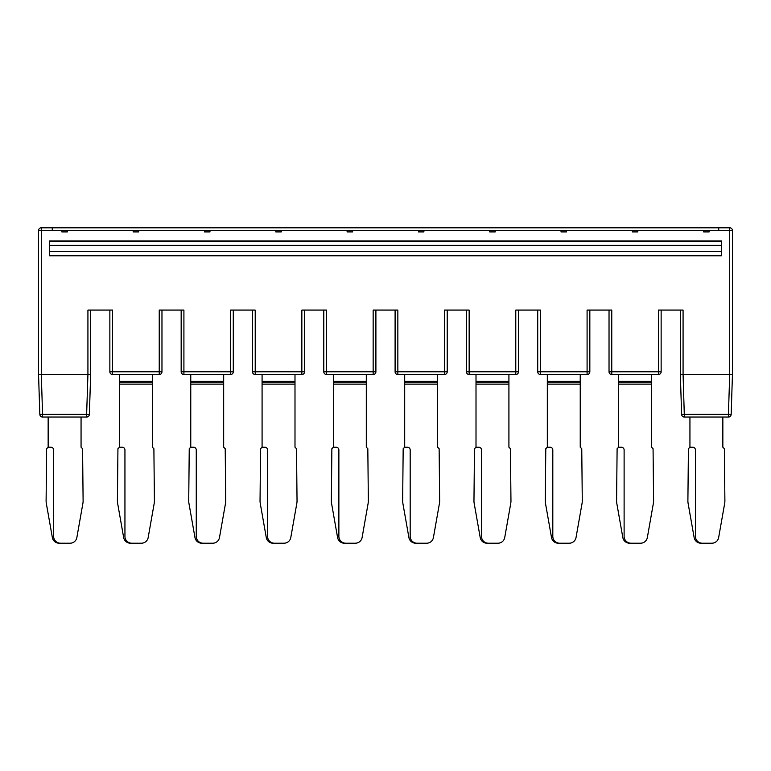 <?xml version="1.0" encoding="UTF-8"?>
<svg xmlns="http://www.w3.org/2000/svg" width="771" height="771" viewBox="0 0 771 771"><rect width="100%" height="100%" fill="white"/><g stroke="black" fill="none" stroke-linecap="round" stroke-linejoin="round"><path stroke-width="1.16" d="M161.968 310.077L161.968 371.786A2.747 2.747 0 0 1 159.231 374.533L112.605 374.533A2.747 2.747 0 0 1 109.858 371.786L109.858 310.077M233.285 310.077L233.285 371.786A2.747 2.747 0 0 1 230.539 374.533L183.912 374.533A2.747 2.747 0 0 1 181.166 371.786L181.166 310.077M304.593 310.077L304.593 371.786A2.747 2.747 0 0 1 301.846 374.533L255.22 374.533A2.747 2.747 0 0 1 252.483 371.786L252.483 310.077M39.832 414.384L42.578 414.384L42.578 417.044A2.747 2.747 0 0 1 39.832 414.384A2.747 2.747 0 0 0 42.578 417.044L86.631 417.044L42.578 417.044A2.747 2.747 0 0 1 39.832 414.384L38.55 374.533L87.923 374.533L87.923 310.077L112.605 310.077L112.605 371.786L159.231 371.786L159.231 310.077L183.912 310.077L183.912 371.786L230.539 371.786L230.539 310.077L255.22 310.077L255.22 371.786L301.846 371.786L301.846 310.077L326.528 310.077L326.528 371.786L373.154 371.786L373.154 374.533A2.747 2.747 0 0 0 375.901 371.786L375.901 310.077L375.901 371.786A2.747 2.747 0 0 1 373.154 374.533L326.528 374.533A2.747 2.747 0 0 1 323.791 371.786L323.791 310.077M447.209 371.786L444.472 371.786L444.472 374.533A2.747 2.747 0 0 0 447.209 371.786L447.209 310.077L447.209 371.786A2.747 2.747 0 0 1 444.472 374.533L397.846 374.533L397.846 371.786L444.472 371.786L444.472 310.077L469.154 310.077L469.154 371.786L515.78 371.786L515.78 310.077L540.461 310.077L540.461 371.786L587.088 371.786L587.088 310.077L611.769 310.077L611.769 371.786L658.395 371.786L658.395 310.077L683.077 310.077L683.077 374.533L729.703 374.533L729.703 230.539L709.137 230.539L709.137 231.907L703.653 231.907L703.653 230.539L637.829 230.539L637.829 231.907L632.345 231.907L632.345 230.539L566.521 230.539L566.521 231.907L561.028 231.907L561.028 230.539L495.204 230.539L495.204 231.907L489.72 231.907L489.72 230.539L423.896 230.539L423.896 231.907L418.412 231.907L418.412 230.539L352.588 230.539L352.588 231.907L347.104 231.907L347.104 230.539L281.28 230.539L281.28 231.907L275.796 231.907L275.796 230.539L209.972 230.539L209.972 231.907L204.479 231.907L204.479 230.539L138.655 230.539L138.655 231.907L133.171 231.907L133.171 230.539L67.347 230.539L67.347 231.907L61.863 231.907L61.863 230.539L52.264 230.539L52.264 227.792L41.297 227.792L41.297 374.533L42.578 414.384L86.631 414.384L87.923 374.533L90.66 374.533L89.378 414.384L86.631 414.384L86.631 417.044A2.747 2.747 0 0 0 89.378 414.384A2.747 2.747 0 0 1 86.631 417.044A2.747 2.747 0 0 0 89.378 414.384M518.517 310.077L518.517 371.786A2.747 2.747 0 0 1 515.78 374.533L469.154 374.533A2.747 2.747 0 0 1 466.407 371.786L466.407 310.077M587.088 374.533L587.088 371.786L589.834 371.786L589.834 310.077L589.834 371.786A2.747 2.747 0 0 1 587.088 374.533L540.461 374.533A2.747 2.747 0 0 1 537.715 371.786L537.715 310.077L537.715 371.786L540.461 371.786L540.461 374.533M611.769 374.533L658.395 374.533L611.769 374.533A2.747 2.747 0 0 1 609.032 371.786L609.032 310.077L609.032 371.786A2.747 2.747 0 0 0 611.769 374.533A2.747 2.747 0 0 1 609.032 371.786L611.769 371.786L611.769 374.533M718.736 230.539L718.736 227.792L729.703 227.792A2.747 2.747 0 0 1 732.45 230.539L732.45 374.533L731.168 414.384A2.747 2.747 0 0 1 728.422 417.044L684.369 417.044A2.747 2.747 0 0 1 681.622 414.384L680.34 374.533L680.34 310.077M721.483 255.799L49.517 255.799L49.517 240.938L721.483 240.938L721.483 255.799M373.154 374.533A2.747 2.747 0 0 0 375.901 371.786L373.154 371.786L373.154 310.077L397.846 310.077L397.846 371.786L395.099 371.786L395.099 310.077L395.099 371.786A2.747 2.747 0 0 0 397.846 374.533A2.747 2.747 0 0 1 395.099 371.786A2.747 2.747 0 0 0 397.846 374.533M90.66 310.077L90.66 374.533M684.369 417.044L683.077 374.533L680.34 374.533L681.622 414.384L728.422 414.384L729.713 374.533L732.45 374.533M38.55 374.533L38.55 230.539A2.747 2.747 0 0 1 41.297 227.792M661.142 310.077L661.142 371.786A2.747 2.747 0 0 1 658.395 374.533L658.395 371.786L661.142 371.786M718.736 227.792L52.264 227.792M731.168 414.384L728.422 414.384L728.422 417.044M729.703 227.792A2.747 2.747 0 0 1 732.45 230.539L729.703 230.539L729.703 227.792A2.747 2.747 0 0 1 732.45 230.539M466.407 371.786A2.747 2.747 0 0 0 469.154 374.533L469.154 371.786L466.407 371.786M255.22 374.533A2.747 2.747 0 0 1 252.483 371.786L255.22 371.786L255.22 374.533A2.747 2.747 0 0 1 252.483 371.786M161.968 371.786A2.747 2.747 0 0 1 159.231 374.533L159.231 371.786L161.968 371.786A2.747 2.747 0 0 1 159.231 374.533M67.347 230.568L61.863 230.568M138.655 230.568L133.171 230.568M209.972 230.568L204.479 230.568M281.28 230.568L275.796 230.568M352.588 230.568L347.104 230.568M423.896 230.568L418.412 230.568M495.204 230.568L489.72 230.568M566.521 230.568L561.028 230.568M637.829 230.568L632.345 230.568M709.137 230.568L703.653 230.568M651.543 382.753L651.543 447.209L653.066 448.722L653.586 500.793A13.714 13.714 0 0 1 653.374 503.318L647.341 537.541A6.852 6.852 0 0 1 640.585 543.208L630.967 543.208A6.852 6.852 0 0 1 624.115 536.346L624.115 449.956A2.747 2.747 0 0 0 621.368 447.209L618.631 447.209L618.631 382.753L651.543 382.753L651.543 381.385L618.631 381.385L618.631 382.753M651.543 384.131L618.631 384.131M618.631 381.385L618.631 374.533M651.543 374.533L651.543 381.385M580.235 382.753L580.235 447.209L581.758 448.722L582.278 500.793A13.714 13.714 0 0 1 582.066 503.318L576.033 537.541A6.852 6.852 0 0 1 569.277 543.208L559.659 543.208A6.852 6.852 0 0 1 552.807 536.346L552.807 449.956A2.747 2.747 0 0 0 550.06 447.209L547.323 447.209L547.323 382.753L580.235 382.753L580.235 381.385L547.323 381.385L547.323 382.753M580.235 384.131L547.323 384.131M547.323 381.385L547.323 374.533M580.235 374.533L580.235 381.385M508.918 382.753L508.918 447.209L510.441 448.722L510.961 500.793A13.714 13.714 0 0 1 510.759 503.318L504.726 537.541A6.852 6.852 0 0 1 497.97 543.208L488.351 543.208A6.852 6.852 0 0 1 481.49 536.346L481.49 449.956A2.747 2.747 0 0 0 478.752 447.209L476.006 447.209L476.006 382.753L508.918 382.753L508.918 381.385L476.006 381.385L476.006 382.753M508.918 384.131L476.006 384.131M476.006 381.385L476.006 374.533M508.918 374.533L508.918 381.385M437.61 382.753L437.61 447.209L439.133 448.722L439.653 500.793A13.714 13.714 0 0 1 439.451 503.318L433.418 537.541A6.852 6.852 0 0 1 426.662 543.208L417.044 543.208A6.852 6.852 0 0 1 410.182 536.346L410.182 449.956A2.747 2.747 0 0 0 407.445 447.209L404.698 447.209L404.698 382.753L437.61 382.753L437.61 381.385L404.698 381.385L404.698 382.753M437.61 384.131L404.698 384.131M404.698 381.385L404.698 374.533M437.61 374.533L437.61 381.385M366.302 382.753L366.302 447.209L367.825 448.722L368.345 500.793A13.714 13.714 0 0 1 368.133 503.318L362.1 537.541A6.852 6.852 0 0 1 355.354 543.208L345.736 543.208A6.852 6.852 0 0 1 338.874 536.346L338.874 449.956A2.747 2.747 0 0 0 336.127 447.209L333.39 447.209L333.39 382.753L366.302 382.753L366.302 381.385L333.39 381.385L333.39 382.753M366.302 384.131L333.39 384.131M333.39 381.385L333.39 374.533M366.302 374.533L366.302 381.385M294.994 382.753L294.994 447.209L296.517 448.722L297.037 500.793A13.714 13.714 0 0 1 296.825 503.318L290.792 537.541A6.852 6.852 0 0 1 284.036 543.208L274.418 543.208A6.852 6.852 0 0 1 267.566 536.346L267.566 449.956A2.747 2.747 0 0 0 264.819 447.209L262.082 447.209L262.082 382.753L294.994 382.753L294.994 381.385L262.082 381.385L262.082 382.753M294.994 384.131L262.082 384.131M262.082 381.385L262.082 374.533M294.994 374.533L294.994 381.385M223.677 382.753L223.677 447.209L225.209 448.722L225.73 500.793A13.714 13.714 0 0 1 225.518 503.318L219.484 537.541A6.852 6.852 0 0 1 212.729 543.208L203.11 543.208A6.852 6.852 0 0 1 196.258 536.346L196.258 449.956A2.747 2.747 0 0 0 193.511 447.209L190.765 447.209L190.765 382.753L223.677 382.753L223.677 381.385L190.765 381.385L190.765 382.753M223.677 384.131L190.765 384.131M190.765 381.385L190.765 374.533M223.677 374.533L223.677 381.385M152.369 382.753L152.369 447.209L153.892 448.722L154.412 500.793A13.714 13.714 0 0 1 154.21 503.318L148.177 537.541A6.852 6.852 0 0 1 141.421 543.208L131.802 543.208A6.852 6.852 0 0 1 124.941 536.346L124.941 449.956A2.747 2.747 0 0 0 122.203 447.209L119.457 447.209L119.457 382.753L152.369 382.753L152.369 381.385L119.457 381.385L119.457 382.753M152.369 384.131L119.457 384.131M119.457 381.385L119.457 374.533M152.369 374.533L152.369 381.385M702.285 543.208A6.852 6.852 0 0 1 695.423 536.346L695.423 449.956A2.747 2.747 0 0 0 692.686 447.209L689.939 447.209L688.416 448.722L687.896 500.793A13.714 13.714 0 0 0 688.098 503.318L694.141 537.541A6.852 6.852 0 0 0 700.887 543.208L711.903 543.208A6.852 6.852 0 0 0 718.649 537.541L724.692 503.318A13.714 13.714 0 0 0 724.894 500.793L724.374 448.722L722.851 447.209L722.851 417.044M689.939 447.209L689.939 417.044M81.061 417.044L81.061 447.209L82.584 448.722L83.104 500.793A13.714 13.714 0 0 1 82.902 503.318L76.859 537.541A6.852 6.852 0 0 1 70.113 543.208L60.495 543.208A6.852 6.852 0 0 1 53.633 536.346L53.633 449.956A2.747 2.747 0 0 0 50.896 447.209L48.149 447.209L48.149 417.044M630.967 543.208L629.579 543.208A6.852 6.852 0 0 1 622.823 537.541L616.79 503.318A13.714 13.714 0 0 1 616.588 500.793L617.108 448.722L618.631 447.209M559.659 543.208L558.271 543.208A6.852 6.852 0 0 1 551.516 537.541L545.482 503.318A13.714 13.714 0 0 1 545.27 500.793L545.791 448.722L547.323 447.209M488.351 543.208L486.964 543.208A6.852 6.852 0 0 1 480.208 537.541L474.175 503.318A13.714 13.714 0 0 1 473.963 500.793L474.483 448.722L476.006 447.209M417.044 543.208L415.646 543.208A6.852 6.852 0 0 1 408.9 537.541L402.867 503.318A13.714 13.714 0 0 1 402.655 500.793L403.175 448.722L404.698 447.209M345.736 543.208L344.338 543.208A6.852 6.852 0 0 1 337.582 537.541L331.549 503.318A13.714 13.714 0 0 1 331.347 500.793L331.867 448.722L333.39 447.209M274.418 543.208L273.03 543.208A6.852 6.852 0 0 1 266.274 537.541L260.241 503.318A13.714 13.714 0 0 1 260.039 500.793L260.559 448.722L262.082 447.209M203.11 543.208L201.723 543.208A6.852 6.852 0 0 1 194.967 537.541L188.934 503.318A13.714 13.714 0 0 1 188.722 500.793L189.242 448.722L190.765 447.209M131.802 543.208L130.415 543.208A6.852 6.852 0 0 1 123.659 537.541L117.626 503.318A13.714 13.714 0 0 1 117.414 500.793L117.934 448.722L119.457 447.209M48.149 447.209L46.626 448.722L46.106 500.793A13.714 13.714 0 0 0 46.308 503.318L52.351 537.541A6.852 6.852 0 0 0 59.097 543.208L60.495 543.208M52.264 230.539L38.55 230.539M49.517 241.304L721.483 241.304M721.483 255.423L49.517 255.423M49.517 251.317L721.483 251.317M721.483 245.409L49.517 245.409M326.528 374.533L326.528 371.786L323.791 371.786M518.517 371.786L515.78 371.786L515.78 374.533A2.747 2.747 0 0 0 518.517 371.786M304.593 371.786L301.846 371.786L301.846 374.533M181.166 371.786A2.747 2.747 0 0 0 183.912 374.533L183.912 371.786L181.166 371.786M233.285 371.786L230.539 371.786L230.539 374.533M112.605 374.533L112.605 371.786L109.858 371.786"/></g></svg>
